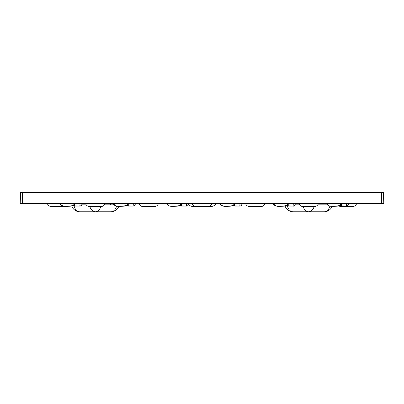 <?xml version="1.0" encoding="UTF-8"?>
<svg xmlns="http://www.w3.org/2000/svg" width="404" height="404" viewBox="0 0 404 404"><rect width="100%" height="100%" fill="white"/><g stroke="black" fill="none" stroke-linecap="round" stroke-linejoin="round"><path stroke-width="0.61" d="M333.982 206.373L341.077 205.858L341.567 206.096L341.567 203.576L341.567 206.096L341.047 205.818L341.047 205.146L340.981 205.742M340.35 205.484L338.85 205.782M280.659 206.373L287.754 205.858L288.244 206.096L288.244 203.576L288.244 206.096L287.724 205.818L287.724 205.146L287.658 205.742M287.027 205.484L285.527 205.782M227.341 206.373L234.431 205.858L234.921 206.096L234.921 203.576L234.921 206.096L234.401 205.818L234.406 205.146L234.34 205.742M233.704 205.484L232.204 205.782M174.018 206.373L181.108 205.858L181.598 206.096L181.598 203.576L181.598 206.096L181.083 205.818L181.083 205.146L181.017 205.742M180.381 205.484L178.881 205.782M120.695 206.373L127.785 205.858L128.28 206.096L128.28 203.576L128.28 206.096L127.76 205.818L127.76 205.146L127.694 205.742M127.058 205.484L125.558 205.782M67.372 206.373L74.462 205.858L74.957 206.096L74.957 203.576L74.957 206.096L74.437 205.818L74.437 205.146L74.371 205.742M73.735 205.484L72.235 205.782M332.866 206.439L332.048 206.439A8.398 8.398 0 0 1 324.235 211.762L308.646 211.762A8.398 5.939 -90 0 1 303.141 206.515M249.551 206.515L261.095 206.515L249.551 206.515A4.197 4.197 0 0 1 245.546 203.576M261.095 206.515A4.197 4.197 0 0 0 265.1 203.576A4.197 4.197 0 0 1 261.095 206.515M211.777 203.576A4.197 4.197 0 0 1 207.772 206.515L196.228 206.515A4.197 4.197 0 0 1 192.223 203.576M142.905 206.515L154.449 206.515L142.905 206.515A4.197 4.197 0 0 1 138.9 203.576M154.449 206.515A4.197 4.197 0 0 0 158.454 203.576A4.197 4.197 0 0 1 154.449 206.515M89.582 206.515L101.126 206.515L89.582 206.515A4.197 4.197 0 0 1 85.577 203.576M101.126 206.515A4.197 4.197 0 0 0 105.131 203.576M341.082 206.515L352.621 206.515L341.082 206.515A4.197 4.197 0 0 1 339.072 206.005M352.621 206.515A4.197 4.197 0 0 0 356.631 203.576M51.379 206.515L62.918 206.515L51.379 206.515A4.197 4.197 0 0 1 47.369 203.576M62.918 206.515A4.197 4.197 0 0 0 64.115 206.338L66.251 206.439M302.874 206.515L314.418 206.515L302.874 206.515A4.197 4.197 0 0 1 298.869 203.576M314.418 206.515A4.197 4.197 0 0 0 318.423 203.576M71.811 206.05A8.398 8.398 0 0 0 79.765 211.762L95.354 211.762L79.765 211.762A8.398 5.939 90 0 1 74.099 205.883M188.557 204.333A5.772 5.772 0 0 0 193.077 206.515L210.923 206.515A5.772 5.772 0 0 0 215.953 203.576M382.997 192.238L381.32 192.238L382.997 192.238A0.419 0.419 0 0 1 383.416 192.642L383.8 203.576L20.2 203.576L20.584 192.642A0.419 0.419 0 0 1 21.003 192.238L22.68 192.238L21.003 192.238M340.996 205.757L341.567 206.096L341.047 205.823L346.455 206.096L341.567 206.096L340.431 205.464L340.431 204.045L340.431 204.894A0.631 0.601 180 0 1 341.047 205.146L341.047 203.576M334.169 206.358L330.987 206.368L328.866 205.833L327.558 205.065L326.185 203.576L329.573 206.091L333.835 206.388L340.431 205.464M279.543 206.439L280.896 206.358L278.927 206.444L275.548 205.838L274.24 205.07L272.862 203.576L276.25 206.091L281.76 206.272L287.108 205.464L287.108 204.894L287.108 205.464L287.673 205.757M287.724 203.576L287.724 205.146A0.631 0.601 180 0 0 287.108 204.894L287.108 204.045L287.108 204.894M226.22 206.439L227.578 206.358L225.604 206.444L222.23 205.838L220.917 205.07L219.539 203.576L222.927 206.091L228.437 206.272L233.785 205.464L233.785 204.894L233.785 205.464L234.355 205.757M234.406 203.576L234.406 205.146A0.631 0.601 180 0 0 233.785 204.894L233.785 204.045A0.631 0.525 180 0 1 234.406 204.262M172.897 206.439L174.255 206.358L172.286 206.444L168.907 205.838L167.594 205.07L166.216 203.576L169.604 206.091L175.114 206.272L180.462 205.464L180.462 204.894L180.462 205.464L181.032 205.757M181.083 203.576L181.083 205.146A0.631 0.601 180 0 0 180.462 204.894L180.462 204.045A0.631 0.525 180 0 1 181.083 204.262M128.28 206.096L133.163 206.096L127.76 205.823L133.179 206.096L128.28 206.096L127.139 205.464L127.139 204.045L127.139 204.894A0.631 0.601 180 0 1 127.76 205.146L127.76 203.576M120.877 206.358L117.7 206.368L115.579 205.833L114.271 205.065L112.898 203.576L116.281 206.091L120.549 206.388L127.139 205.464M74.957 206.096L79.84 206.096L74.957 206.096L74.437 205.818L79.84 206.096L74.957 206.096L73.816 205.464L73.816 204.045L73.816 204.894A0.631 0.601 180 0 1 74.437 205.146L74.437 203.576M67.554 206.358L64.377 206.368L62.256 205.833L60.948 205.065L59.575 203.576L62.958 206.091L67.226 206.388L73.816 205.464M22.296 203.576L22.68 192.238L381.32 192.238L381.32 192.642L20.584 192.642M252.571 192.642L252.793 192.238M151.207 192.238L151.429 192.642M37.426 192.238L37.648 192.642M138.789 192.642L139.011 192.238M264.989 192.238L265.211 192.642M366.352 192.642L366.574 192.238M375.387 203.576L375.417 203.889L375.675 203.576M375.705 203.889L376.074 203.576L376.074 203.889L379.987 203.889L379.987 203.576L379.982 203.889L380.336 203.576L380.31 203.889L380.336 203.576L380.31 203.889L380.992 203.889L381.012 203.576M376.816 203.889L376.881 203.576M379.982 203.889L380.25 203.576L380.23 203.889L379.987 203.576M375.745 203.889L376.074 203.889M380.992 203.889L381.144 203.576M375.538 203.889L375.518 203.576M375.72 203.889L375.361 203.576M89.85 206.515A8.398 5.939 90 0 0 95.354 211.762L110.943 211.762L95.354 211.762A8.398 5.939 -90 0 0 100.859 206.515M119.574 206.439L118.761 206.439A8.398 8.398 0 0 1 110.943 211.762A8.398 5.939 -90 0 0 116.544 206.166M314.15 206.515A8.398 5.939 90 0 1 308.646 211.762L293.057 211.762A8.398 5.939 -90 0 1 287.39 205.883M329.831 206.166A8.398 5.939 90 0 1 324.235 211.762L308.646 211.762M133.472 206.075L133.179 206.096C134.482 205.808 135.178 205.171 135.254 204.177L135.31 203.576L135.254 204.177A2.101 2.101 -62.5 0 1 133.163 206.096L133.33 203.576M241.915 203.995L241.956 203.576L241.915 203.995M241.915 204.02L241.9 204.177A2.101 2.101 -62.5 0 1 239.809 206.096L239.976 203.576M346.622 203.576L346.455 206.096L341.567 206.096L346.455 206.096A2.101 2.101 -62.5 0 0 348.546 204.177L348.556 204.065M348.561 204.02L348.546 204.177C348.339 205.353 347.642 205.989 346.455 206.096C347.768 205.818 348.465 205.176 348.546 204.177C348.829 203.798 347.92 206.449 346.455 206.096M293.132 206.096C294.597 206.449 295.506 203.798 295.223 204.182C295.208 205.081 294.511 205.722 293.132 206.096C294.597 206.449 295.506 203.793 295.223 204.177L295.223 204.177A2.101 2.101 -62.5 0 1 293.132 206.096L287.724 205.818L293.132 206.096L288.244 206.096L293.132 206.096L293.299 203.576M188.582 204.146L188.577 204.177A2.101 2.101 -62.5 0 1 186.486 206.096L186.653 203.576M85.815 204.172L81.936 204.172L81.987 203.576L81.936 204.177A2.101 2.101 -62.5 0 1 79.84 206.096L80.007 203.576M324.018 204.172L323.917 204.98L317.66 204.98M382.507 192.238A0.419 0.298 90 0 1 382.805 192.637L381.32 192.642L381.704 203.576M383.416 192.642L382.805 192.637M21.493 192.238A0.419 0.298 90 0 0 21.195 192.637M113.332 204.172L104.894 204.172M295.223 204.177L299.106 204.172M318.185 204.172L326.624 204.172M299.632 204.98L294.986 204.98M81.699 204.98L86.34 204.98M104.368 204.98L110.63 204.98L110.731 204.172M340.431 204.045A0.631 0.525 180 0 1 341.047 204.262M287.108 204.045A0.631 0.525 180 0 1 287.724 204.262M234.921 206.096L239.809 206.096L234.401 205.823M181.598 206.096L186.486 206.096L181.083 205.823M127.139 204.045A0.631 0.525 180 0 1 127.76 204.262M73.816 204.045A0.631 0.525 180 0 1 74.437 204.262M278.927 206.444L280.896 206.358M225.604 206.444L227.578 206.358M174.255 206.358L172.286 206.444L168.907 205.838M65.64 206.444L64.115 206.338M335.078 206.272L332.977 206.434L329.083 205.924L327.543 205.05L326.185 203.576L327.563 205.07L328.871 205.838L332.25 206.444L336.936 206.055M334.219 206.358L332.25 206.444L328.871 205.838M280.846 206.358L277.664 206.368L275.543 205.833L274.235 205.065L272.862 203.576L274.22 205.05L275.76 205.924L279.659 206.434L281.76 206.272M283.613 206.055L278.927 206.444L275.548 205.838L274.24 205.07L272.862 203.576M227.523 206.358L224.341 206.368L222.22 205.833L220.912 205.065L219.539 203.576L220.897 205.05L222.437 205.924L226.336 206.434L228.437 206.272M230.29 206.055L225.604 206.444L222.23 205.838L220.917 205.07L219.539 203.576M174.2 206.358L171.023 206.368L168.897 205.833L167.589 205.065L166.216 203.576L167.574 205.05L169.114 205.924L173.013 206.434L175.114 206.272M176.967 206.055L172.286 206.444L168.907 205.838L167.594 205.07L166.216 203.576M121.791 206.272L119.69 206.434L115.791 205.924L114.251 205.05L112.898 203.576L114.276 205.07L115.584 205.838L118.963 206.444L123.644 206.055M120.932 206.358L118.963 206.444L115.584 205.838M68.468 206.272L66.367 206.434L62.468 205.924L60.928 205.05L59.575 203.576L60.954 205.07L62.261 205.838L65.64 206.444L70.321 206.055M67.609 206.358L65.64 206.444L62.261 205.838M285.098 206.05A8.398 8.398 0 0 0 293.057 211.762M134.926 205.136L135.249 204.247M133.739 206.015L134.921 205.151M186.486 206.096C187.673 205.995 188.37 205.353 188.577 204.182C188.37 205.353 187.673 205.995 186.486 206.096C187.673 205.995 188.37 205.353 188.577 204.182C188.375 205.353 187.673 205.989 186.486 206.096C187.678 205.989 188.375 205.353 188.577 204.177C188.37 205.353 187.673 205.995 186.486 206.096M239.809 206.096C240.996 205.995 241.693 205.353 241.9 204.182C241.693 205.353 240.996 205.995 239.809 206.096C240.996 205.995 241.693 205.353 241.9 204.182C241.693 205.353 240.996 205.989 239.809 206.096C241.122 205.818 241.819 205.181 241.9 204.177C241.693 205.353 240.996 205.989 239.809 206.096C241.274 206.449 242.183 203.798 241.9 204.182M133.163 206.096C134.476 205.818 135.173 205.176 135.254 204.182C135.052 205.353 134.355 205.995 133.163 206.096M79.84 206.096C81.275 205.646 81.972 205.01 81.931 204.177L81.936 204.177C81.921 205.081 81.224 205.722 79.84 206.096C81.305 206.449 82.214 203.798 81.931 204.182C81.729 205.353 81.032 205.995 79.84 206.096"/></g></svg>
